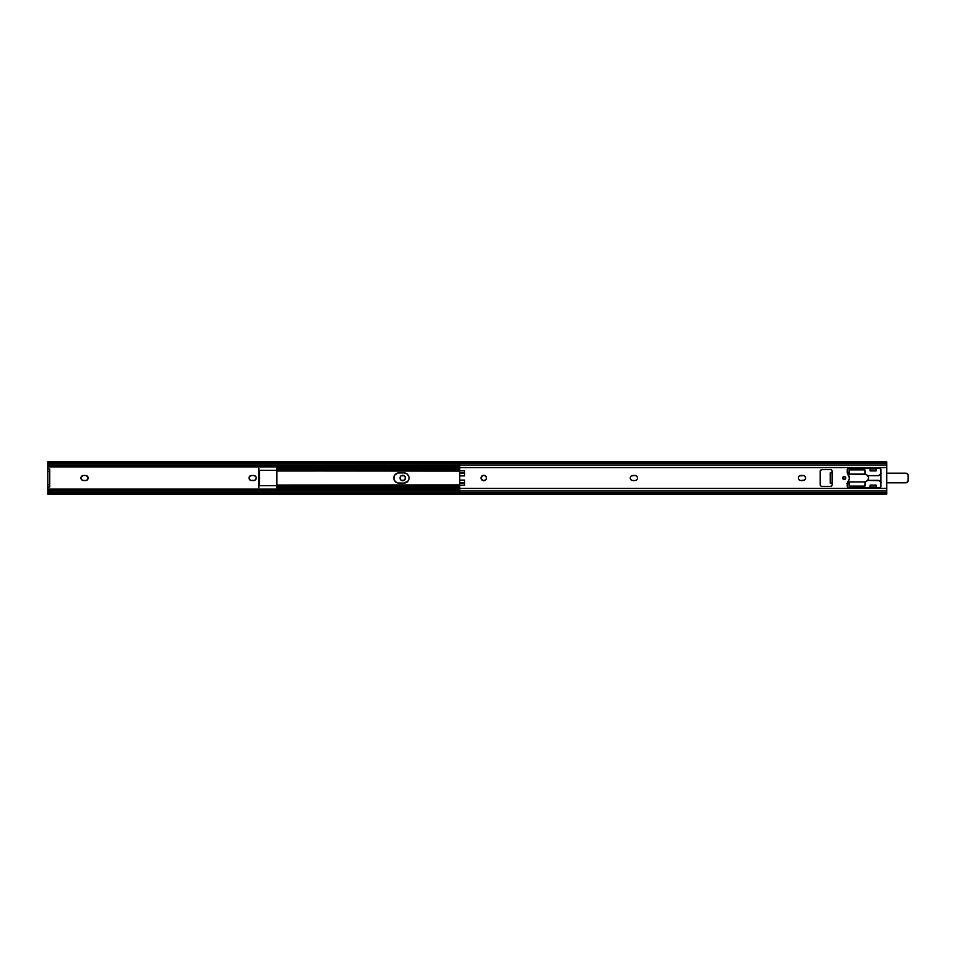 <?xml version="1.0" encoding="UTF-8"?>
<svg xmlns="http://www.w3.org/2000/svg" width="956" height="956" viewBox="0 0 956 956"><rect width="100%" height="100%" fill="white"/><g stroke="black" fill="none" stroke-linecap="round" stroke-linejoin="round"><path stroke-width="1.43" d="M400.803 479.912L400.014 478L400.468 476.494A2.701 2.701 0 0 0 400.014 478A2.701 2.701 0 0 1 402.715 475.299A2.701 2.701 0 0 1 405.416 478A2.701 2.701 0 0 0 401.221 475.753L404.221 475.753M249.456 479.41A2.521 2.521 0 0 0 251.559 480.521A2.521 2.521 0 0 1 249.038 478A2.521 2.521 0 0 0 249.456 479.398L249.086 478.49M80.985 477.51L82.969 475.526A2.521 2.521 0 0 0 80.985 478.49L81.368 479.398A2.521 2.521 0 0 0 83.459 480.521A2.521 2.521 0 0 1 80.937 478L80.937 478A2.521 2.521 0 0 1 83.459 475.479L85.622 475.479A2.521 2.521 0 0 1 88.143 478A2.521 2.521 0 0 1 85.622 480.521L82.969 480.474L85.622 480.521A2.521 2.521 0 0 0 86.112 480.474L85.622 480.521M404.221 480.247L401.221 480.247M256.184 478.49L254.678 480.33L251.058 480.474L253.71 480.521A2.521 2.521 0 0 0 256.041 477.032L256.232 478M254.212 475.526L256.041 477.032A2.521 2.521 0 0 0 253.71 475.479A2.521 2.521 0 0 1 256.232 478A2.521 2.521 0 0 1 253.71 480.521M249.086 477.51L250.591 475.67L253.71 475.479L251.559 475.479A2.521 2.521 0 0 0 249.456 476.59M87.713 476.602A2.521 2.521 0 0 0 86.112 475.526L88.095 477.51A2.521 2.521 0 0 1 88.095 478.49L88.095 477.51L87.713 479.398L86.112 480.474M47.8 463.182L48.421 464.759L47.8 466.875L459.752 466.875L47.8 466.875L47.8 489.125L459.752 489.125L47.8 489.125L48.421 491.241L47.8 492.818M404.627 476.088L405.416 478L404.627 479.912M251.058 480.474L249.456 479.398M82.969 480.474L81.368 479.398M47.8 461.796L459.752 461.796L459.752 463.182L886.714 463.182L886.714 465.022L886.714 463.182L48.278 463.182L459.752 463.182L459.752 465.022L886.714 465.022L886.714 488.432L886.714 467.568L459.752 467.568L886.714 467.568L886.714 465.022L459.752 465.022L459.752 470.782L464.556 470.782L464.556 475.897L459.752 475.897L459.752 480.103L464.556 480.103L464.556 485.218L459.752 485.218L459.752 488.432L886.714 488.432L886.714 490.978L886.714 488.432L459.752 488.432L459.752 490.978L886.714 490.978L886.714 492.818L886.714 490.978L459.752 490.978L459.752 492.818L886.714 492.818L886.714 494.204L886.714 492.818L48.278 492.818L47.8 494.204L48.278 492.818L459.752 492.818L459.752 494.204L47.8 494.204M459.752 492.209L50.202 492.209L48.278 492.818A2.402 1.542 0 0 1 50.202 492.209L459.752 492.209M459.752 490.739L50.202 490.739L50.202 492.209L50.202 490.739L459.752 490.739M48.302 491.336L50.202 490.739A2.402 1.542 180 0 0 48.302 491.336L47.8 493.678L48.302 491.336M47.8 463.851L47.8 462.322L48.302 464.664A2.402 1.542 0 0 0 50.202 465.261L47.967 464.281M459.752 465.261L50.202 465.261L459.752 465.261M459.752 463.791L50.202 463.791L50.202 465.261L50.202 463.791L459.752 463.791M48.278 463.182L50.202 463.791A2.402 1.542 180 0 1 48.278 463.182L48.278 463.182M47.8 464.759L47.8 468.99L49.724 468.99L49.724 471.392L47.8 471.392L47.8 484.608L49.724 484.608L49.724 471.392L49.724 487.01L47.8 487.01L47.8 491.241M47.8 471.392L49.724 471.392L49.724 468.99L47.8 468.99L47.8 471.392M47.8 487.01L49.724 487.01L49.724 484.608L47.8 484.608L47.8 487.01M87.02 480.091A2.521 2.521 0 0 0 87.713 479.398M86.112 475.526A2.521 2.521 0 0 0 85.622 475.479L83.459 475.479M249.456 476.602A2.521 2.521 0 0 0 249.038 478A2.521 2.521 0 0 1 251.559 475.479M400.014 478A2.701 2.701 0 0 0 403.253 480.653A2.701 2.701 0 0 0 405.416 478A2.701 2.701 0 0 1 402.715 480.701A2.701 2.701 0 0 1 400.014 478M258.813 484.895L258.813 485.971L258.813 484.895M258.813 485.827L258.813 487.703M258.813 468.273L258.825 470.292L276.834 470.292L258.825 470.292L258.825 485.708L276.834 485.708L258.825 485.708L258.813 487.727M408.702 479.936A5.103 5.103 0 0 0 409.084 478.012A5.103 5.103 0 0 1 403.982 483.103L397.935 483.007L395.33 481.609L393.932 478.992L394.697 475.168L397.935 472.993L403.982 472.897L406.814 473.758L408.69 476.052A5.103 5.103 0 0 0 403.982 472.897A5.103 5.103 0 0 1 409.084 477.988A5.103 5.103 0 0 0 408.702 476.064M408.224 480.832L403.982 483.103A5.103 5.103 0 0 0 408.69 479.96L407.591 481.609M258.813 470.029L258.813 469.42M258.813 485.744L258.813 470.173M258.813 468.751L258.813 470.256M259.184 470.495L259.184 485.505M259.423 485.505L259.423 470.495M409.084 478A5.103 5.103 0 0 1 403.982 483.103A5.103 5.103 0 0 0 409.084 478.012L408.989 477.008L409.084 478A5.103 5.103 0 0 0 403.982 472.897A5.103 5.103 0 0 1 409.084 478M276.834 486.269L277.873 487.237L276.834 486.58L277.873 487.237L276.834 487.727L459.752 487.727M459.752 468.273L276.834 468.273L277.909 468.751L276.834 469.42L277.909 468.751L276.834 469.42L276.834 468.297M276.87 469.396L276.834 471.105L276.834 469.42M279.224 468.464L279.224 469.133L459.752 469.133L278.292 469.563L459.752 469.563L278.292 469.563L276.87 470.914L459.752 470.914L276.834 471.021L279.224 468.464L459.752 468.464L279.224 468.464M276.834 470.292L276.834 485.708L276.834 470.292M407.591 474.391L408.224 475.168M408.69 476.052L408.989 477.008M408.989 478.992L408.69 479.948M276.87 485.086L459.752 485.086L276.87 485.086L278.292 486.437L459.752 486.437L278.292 486.437L459.752 486.867L279.224 486.867L279.224 487.536L459.752 487.536L279.224 487.536L276.87 485.086M459.752 484.895L276.834 485.039M276.834 486.58L276.834 484.979L276.87 486.604M276.834 470.961L459.752 471.105M276.834 487.703L276.834 486.759M398.939 483.103A5.103 5.103 0 0 1 393.836 478A5.103 5.103 0 0 1 398.939 472.897A5.103 5.103 0 0 0 393.836 477.988A5.103 5.103 0 0 0 398.939 483.103L403.982 483.103M398.939 472.897L403.982 472.897M485.684 479.9A2.701 2.701 0 0 0 486.461 478A2.701 2.701 0 0 1 483.76 480.701A2.701 2.701 0 0 1 481.059 478A2.701 2.701 0 0 0 485.672 479.912L483.234 480.653L481.119 478.526M630.434 477.032L630.673 476.602A2.521 2.521 0 0 0 630.243 478A2.521 2.521 0 0 1 632.764 475.479A2.521 2.521 0 0 0 630.673 476.59M804.426 480.091L800.865 480.521A2.521 2.521 0 0 1 798.344 478A2.521 2.521 0 0 0 798.38 478.478L798.344 478A2.521 2.521 0 0 1 800.865 475.479A2.521 2.521 0 0 0 799.073 476.219L798.535 477.032A2.521 2.521 0 0 0 798.344 477.988L798.391 477.51M842.929 477.152L844.507 476.494L845.737 478A1.53 1.53 0 0 1 844.208 479.53A1.53 1.53 0 0 1 842.678 478A1.53 1.53 0 0 0 844.793 479.41A1.53 1.53 0 0 0 845.737 478L845.618 478.586M481.119 477.474L483.234 475.347A2.701 2.701 0 0 0 481.059 477.988L481.059 478A2.701 2.701 0 0 1 483.76 475.299A2.701 2.701 0 0 1 486.461 478L486.461 478A2.701 2.701 0 0 0 485.684 476.1M631.366 475.909L634.927 475.479A2.521 2.521 0 0 1 637.449 478A2.521 2.521 0 0 1 634.927 480.521L632.275 480.474A2.521 2.521 0 0 0 632.764 480.521A2.521 2.521 0 0 1 630.243 478L630.291 477.51M636.326 480.091L635.417 480.474M637.401 478.478A2.521 2.521 0 0 0 637.401 477.522L637.401 478.49A2.521 2.521 0 0 1 637.258 478.968L636.708 479.781A2.521 2.521 0 0 1 634.927 480.521L632.764 480.521M635.895 475.67L637.258 477.032A2.521 2.521 0 0 1 637.401 477.498M630.291 478.49L630.243 478A2.521 2.521 0 0 0 630.661 479.398L630.434 478.968M805.346 478.968L804.809 479.781A2.521 2.521 0 0 0 805.107 479.41M805.49 477.51L805.49 478.49M803.984 475.67L805.346 477.032M830.752 469.635L831.672 470.125A1.804 1.804 0 0 1 832.055 470.711L832.198 472.24A0.598 0.598 0 0 1 831.624 472.838L832.198 472.24L832.198 484.608A1.804 1.804 0 0 1 830.394 486.401L821.993 486.401A1.804 1.804 0 0 1 820.188 484.608L820.188 471.392A1.804 1.804 0 0 1 821.993 469.599L830.394 469.599A1.804 1.804 0 0 1 832.198 471.392L832.031 472.658L830.274 472.885L830.274 483.115L831.624 483.162A0.598 0.598 0 0 1 832.198 483.76L832.198 484.608M821.993 469.599A1.804 1.804 0 0 0 820.332 470.711L821.646 469.635L830.394 469.599A1.804 1.804 0 0 1 831.672 470.125L831.899 470.4M821.646 486.365L820.714 485.875A1.804 1.804 0 0 1 820.332 485.29L820.188 471.392M830.394 486.401A1.804 1.804 0 0 0 832.055 485.29L830.752 486.365L821.993 486.401A1.804 1.804 0 0 1 820.726 485.875L820.499 485.6M880.416 487.405L877.345 487.608A1.195 1.195 0 0 1 876.305 487.01L876.138 485.086L876.497 487.249L869.936 487.07M880.596 468.751L880.596 487.249M870.115 469.36L869.793 468.751L876.341 468.93M869.793 468.751L868.932 468.392L869.793 468.751M847.303 469.133A1.195 1.195 0 0 0 847.231 469.36L848.402 468.392L868.932 468.392A1.195 1.195 0 0 1 869.972 468.99L870.139 470.914L876.138 470.914L876.305 468.99A1.195 1.195 0 0 1 877.345 468.392L880.416 468.595M849.37 478L847.267 472.885L847.207 469.599A1.195 1.195 0 0 1 848.402 468.392L868.932 468.392A1.195 1.195 0 0 1 869.972 468.99L870.139 469.599A1.195 1.195 0 0 0 869.972 468.99L876.305 468.99L876.138 470.914L876.138 469.599A1.195 1.195 0 0 1 877.345 468.392L879.747 468.392A1.195 1.195 0 0 1 880.942 469.599A1.195 1.195 0 0 0 879.747 468.392M847.267 483.115L849.287 478.92M847.745 487.405L847.948 487.512A1.195 1.195 0 0 0 848.402 487.608L868.932 487.608A1.195 1.195 0 0 0 870.139 486.401L869.972 487.01A1.195 1.195 0 0 1 868.932 487.608L847.948 487.512A1.195 1.195 0 0 1 847.554 487.249L847.207 483.76A3.597 3.597 0 0 1 848.092 481.394A5.162 5.162 0 0 0 848.103 481.382A3.597 3.597 0 0 0 847.721 481.908A0.598 0.598 0 0 1 847.805 481.908L847.805 481.908A0.598 0.598 0 0 0 847.721 481.908M886.714 463.182L886.714 461.796L886.714 463.182M486.413 478.526L485.672 479.912M485.672 476.088A2.701 2.701 0 0 0 483.234 475.347L485.266 475.753L486.413 477.474M636.708 476.219A2.521 2.521 0 0 0 634.927 475.479L635.417 475.526M631.797 480.33L630.673 479.398M799.455 475.909L803.518 475.526A2.521 2.521 0 0 0 803.016 475.479A2.521 2.521 0 0 1 805.538 478A2.521 2.521 0 0 1 803.016 480.521A2.521 2.521 0 0 0 804.797 479.793M799.897 480.33L798.535 478.968A2.521 2.521 0 0 1 798.391 478.502M845.474 478.848L843.359 479.279L842.786 477.414A1.53 1.53 0 0 0 842.678 478A1.53 1.53 0 0 1 844.208 476.47A1.53 1.53 0 0 1 845.737 478A1.53 1.53 0 0 0 842.798 477.403M886.714 461.796L459.752 461.796L459.752 494.204L886.714 494.204M870.139 470.914L870.139 469.599L870.139 470.914L876.138 470.914M848.402 468.392A1.195 1.195 0 0 0 847.554 468.751M847.231 469.372A1.195 1.195 0 0 0 847.207 469.599L847.207 472.24A3.597 3.597 0 0 0 847.709 474.08M847.721 474.092A0.598 0.598 0 0 0 847.805 474.092L847.805 474.092A0.598 0.598 0 0 1 847.721 474.092A3.597 3.597 0 0 0 848.092 474.606A3.597 3.597 0 0 1 847.207 472.24M849.036 479.828A5.162 5.162 0 0 0 849.036 476.172M848.103 474.618A5.162 5.162 0 0 0 848.092 474.606A5.162 5.162 0 0 1 848.092 481.394M847.709 481.92A3.597 3.597 0 0 0 847.207 483.76L847.207 486.401A1.195 1.195 0 0 0 847.231 486.628M848.402 487.608A1.195 1.195 0 0 1 847.207 486.401M870.139 487.01L870.139 485.086L869.972 487.01L876.305 487.01L876.138 486.401A1.195 1.195 0 0 0 877.345 487.608L879.747 487.608A1.195 1.195 0 0 0 880.942 486.401A1.195 1.195 0 0 1 879.747 487.608M876.138 486.401L876.138 485.086L870.139 485.086L870.139 486.401M880.942 469.599L880.942 486.401M830.274 472.909L830.274 483.115L831.624 483.162M831.624 472.838L830.274 472.885M832.15 483.533L832.15 472.467M876.138 485.086L870.139 485.086M805.119 479.398A2.521 2.521 0 0 0 805.119 476.602M804.797 476.208A2.521 2.521 0 0 0 803.518 475.526M800.865 475.479L803.016 475.479M799.073 479.781A2.521 2.521 0 0 0 800.865 480.521L803.016 480.521M632.764 475.479L634.927 475.479M630.673 479.41A2.521 2.521 0 0 0 632.275 480.474M459.752 483.127L464.556 482.792L459.752 482.792L459.752 480.103L464.556 480.103L464.556 485.218L459.752 485.218L459.752 483.127L464.556 483.127L459.752 483.127M459.752 473.208L464.556 472.873L459.752 472.873L459.752 470.782L464.556 470.782L464.556 475.897L459.752 475.897L459.752 473.208L464.556 473.208L459.752 473.208M848.641 474.057L865.037 474.092L864.977 469.898L865.013 474.045L867.235 475.192L868.526 477.367L868.072 479.84L866.112 481.418A3.597 3.597 0 0 0 868.574 478A3.597 3.597 0 0 1 865.491 481.561L864.977 486.102L865.037 481.908L848.641 481.944M849.012 483.7L849.012 486.102L864.977 486.102L865.037 481.908L848.402 481.908A0.598 0.598 0 0 1 849.012 482.505L849.012 486.102L864.977 486.102M847.219 472.587A2.342 2.342 0 0 1 848.187 473.316L849.143 474.307L848.235 473.28A2.402 2.402 0 0 0 847.219 472.527A2.402 2.402 0 0 1 848.235 473.28A5.999 5.999 0 0 0 848.82 473.937L848.832 473.925A5.999 5.999 0 0 1 848.235 473.28L847.363 472.658M866.112 481.418L865.037 481.908A0.598 0.598 0 0 1 865.491 481.561A0.598 0.598 0 0 0 864.977 482.159M864.977 473.841A0.598 0.598 0 0 0 865.491 474.439A0.598 0.598 0 0 1 865.037 474.092L864.977 469.898L849.012 469.898L849.012 473.495A0.598 0.598 0 0 1 848.402 474.092L865.491 474.439A3.597 3.597 0 0 1 868.574 478A3.597 3.597 0 0 0 866.112 474.582M864.977 469.898L849.012 469.898L849.012 472.3M846.861 483.521L848.187 482.684A2.342 2.342 0 0 1 847.219 483.413M880.942 482.278A2.342 2.342 0 0 1 880.321 481.573A2.462 2.462 0 0 0 878.182 480.342L867.713 480.342L878.815 480.426L881.169 482.433M886.714 482.744L906.694 482.565L908.14 480.402L908.092 475.144L906.694 473.435L886.714 473.256L905.798 473.196A2.402 2.402 0 0 1 908.2 475.598A2.402 2.402 0 0 0 905.798 473.196L886.714 473.196L905.798 473.256A2.342 2.342 0 0 1 908.14 475.598L908.2 480.402A2.402 2.402 0 0 1 905.798 482.804A2.402 2.402 0 0 0 908.2 480.402L908.2 475.598L908.14 480.402A2.342 2.342 0 0 1 905.798 482.744L886.714 482.744M881.169 473.567L878.815 475.574L867.713 475.658L878.182 475.658A2.462 2.462 0 0 0 880.321 474.427L878.182 475.658L867.666 475.598L878.182 475.658M878.182 480.342L867.666 480.402L879.412 480.677M880.261 474.403A2.402 2.402 0 0 1 880.942 473.65A2.402 2.402 0 0 0 880.261 474.403A2.402 2.402 0 0 1 878.182 475.598A2.402 2.402 0 0 0 880.261 474.403L880.261 474.403M848.235 482.72A2.402 2.402 0 0 1 847.219 483.473A2.402 2.402 0 0 0 848.235 482.72A5.999 5.999 0 0 1 848.82 482.063A5.999 5.999 0 0 0 848.235 482.72L848.235 482.72M878.182 480.402A2.402 2.402 0 0 1 880.261 481.597A2.402 2.402 0 0 0 880.942 482.35A2.402 2.402 0 0 1 880.261 481.597L880.261 481.597A2.402 2.402 0 0 0 878.182 480.402M886.714 482.804L905.798 482.804L886.714 482.804M880.321 474.427A2.342 2.342 0 0 1 880.942 473.722M848.187 473.316A6.059 6.059 0 0 0 848.773 473.973M848.773 482.027A6.059 6.059 0 0 0 848.187 482.684M49.425 492.292L47.8 492.292M49.425 463.708L47.8 463.708"/></g></svg>
